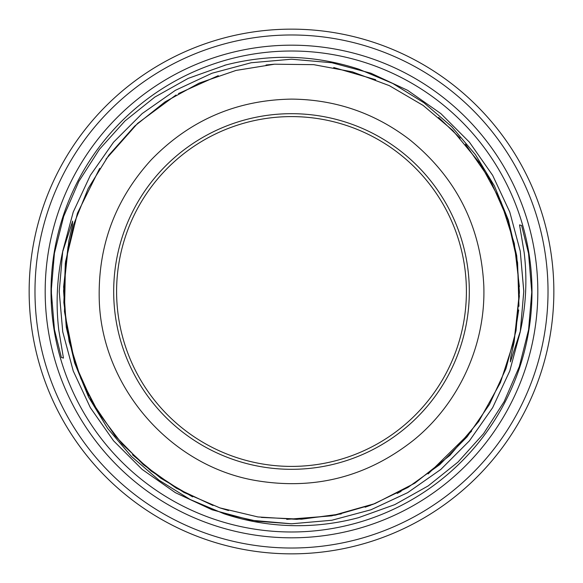 <?xml version="1.0" encoding="UTF-8"?>
<svg xmlns="http://www.w3.org/2000/svg" width="583" height="583" viewBox="0 0 583 583"><rect width="100%" height="100%" fill="white"/><g stroke="black" fill="none" stroke-linecap="round" stroke-linejoin="round"><path stroke-width="0.87" d="M225.84 64.968L188.2 78.377L154.823 97.084L124.988 120.951L99.453 149.299L78.873 181.342L63.7 216.344L54.416 253.226L51.231 290.895L54.459 329.65L61.383 357.459L63.452 358.1L58.817 330.342C55.669 303.998 56.93 277.865 62.607 251.951L72.627 221.11L72.212 225.934L68.889 240.721L63.576 290.844L66.294 327.318L74.66 363.005L88.565 397.038L107.644 428.439L131.328 456.365L159.079 480.246L190.233 499.536L224.018 513.769C245.924 521.042 268.42 524.991 291.5 525.618C314.113 526.201 336.42 523.563 358.421 517.711L394.8 504.623L428.177 485.916L458.012 462.049L483.547 433.701L504.127 401.658L519.3 366.656L528.584 329.774L531.769 292.105L528.541 253.35L521.617 225.541L519.548 224.9L524.183 252.658C527.331 279.002 526.07 305.135 520.393 331.049L510.373 361.89L510.788 357.073L514.111 342.279L519.424 292.156L516.706 255.682L508.34 219.995L494.435 185.962L475.356 154.561L451.672 126.635L423.921 102.754L392.767 83.464L358.982 69.231C314.725 54.78 269.922 53.468 224.579 65.289L225.84 64.968M291.5 29.15A262.35 262.35 0 0 1 518.702 422.675A262.35 262.35 0 0 1 64.298 422.675A262.35 262.35 0 0 1 291.5 29.15A262.35 262.35 0 0 0 29.15 291.5A262.35 262.35 0 0 0 291.5 553.85A262.35 262.35 0 0 0 553.85 291.5A262.35 262.35 0 0 0 291.5 29.15A262.35 262.35 0 0 1 518.702 422.675A262.35 262.35 0 0 1 64.298 422.675A262.35 262.35 0 0 1 291.5 29.15A262.35 262.35 0 0 0 29.15 291.5A262.35 262.35 0 0 0 291.5 553.85A262.35 262.35 0 0 0 553.85 291.5A262.35 262.35 0 0 0 291.5 29.15M291.5 51.013A240.488 240.488 0 0 0 51.013 291.5A240.488 240.488 0 0 0 291.5 531.987A240.488 240.488 0 0 0 531.987 291.5A240.488 240.488 0 0 0 291.5 51.013A240.488 240.488 0 0 0 51.013 291.5A240.488 240.488 0 0 0 291.5 531.987A240.488 240.488 0 0 0 531.987 291.5A240.488 240.488 0 0 0 291.5 51.013M291.5 116.6A174.9 174.9 0 0 0 140.029 378.95A174.9 174.9 0 0 0 442.971 378.95A174.9 174.9 0 0 0 291.5 116.6M291.5 113.685A177.815 177.815 0 0 0 137.508 380.408A177.815 177.815 0 0 0 445.492 380.408A177.815 177.815 0 0 0 291.5 113.685M291.5 548.02A256.52 256.52 0 0 0 513.652 163.24A256.52 256.52 0 0 0 69.348 163.24A256.52 256.52 0 0 0 291.5 548.02M291.5 537.817A246.317 246.317 0 0 0 504.82 168.341A246.317 246.317 0 0 0 78.18 168.341A246.317 246.317 0 0 0 291.5 537.817M212.052 509.775L175.359 492.664L142.186 469.439M62.745 331.836L59.211 291.5L62.745 251.164M90.336 175.359L113.561 142.186L142.186 113.561L175.359 90.336L212.052 73.225L251.164 62.745L291.5 59.211L331.836 62.745L370.948 73.225L407.641 90.336L440.814 113.561M520.255 251.164L523.789 291.099L520.393 331.049M520.255 331.836L509.775 370.948L492.664 407.641L469.439 440.814L440.814 469.439L407.641 492.664L370.948 509.775L331.836 520.255L291.5 523.789L251.164 520.255L212.052 509.775L175.359 492.664L142.186 469.439L113.561 440.814L90.336 407.641L73.225 370.948L62.745 331.836L59.211 291.5L62.745 251.164L73.225 212.052L90.336 175.359L113.561 142.186L142.186 113.561M291.5 59.211L331.836 62.745L370.948 73.225L407.641 90.336L440.814 113.561L469.439 142.186L492.664 175.359L509.775 212.052L520.255 251.164L523.789 291.5L520.255 331.836L509.775 370.948L492.664 407.641L469.439 440.814L440.814 469.439L407.641 492.664L370.948 509.775L331.836 520.255L291.5 523.789L257.424 521.275L224.018 513.769M291.5 99.11C335.283 99.496 374.585 112.956 409.419 139.483C455.913 177.079 480.705 225.738 483.795 285.459C485.996 343.992 459.499 402.678 414.134 439.742C367.297 476.909 314.405 490.492 255.449 480.479C169.092 465.606 100.393 385.195 99.205 297.541C98.323 244.736 115.674 198.825 151.252 159.8C189.643 120.244 236.392 100.014 291.5 99.11M365.133 507.203L370.897 505.155M519.424 292.156L516.028 330.721L505.971 368.638L489.494 404.398L467.158 436.747L439.677 464.687L407.925 487.446L372.858 504.404L335.465 515.139L296.798 519.358L257.919 516.939L219.915 507.895L183.907 492.431L150.975 470.947L122.197 444.093L98.534 412.8L80.789 378.389L69.122 341.478L63.853 302.599L65.332 263.261L73.545 224.812L88.193 188.462L108.773 155.26L134.644 126.132L165.055 101.872L199.138 83.129L235.977 70.441L274.535 64.203L313.727 64.662L352.372 71.855L389.262 85.614L423.127 105.421L452.714 130.381L480.144 163.583L501.037 201.827L514.293 243.424L519.373 286.69M519.387 295.712L514.177 340.137L500.433 382.579L478.723 421.48L449.843 455.44L414.819 483.183L374.905 503.617L331.61 515.86L286.727 519.373M228.514 510.548L220.432 508.063M192.616 496.862L160.886 478.286L132.443 454.74M88.813 395.755L76.92 368.347M74.325 360.68L64.473 311.643L65.529 261.731L77.437 213.232L99.686 168.378M178.493 93.564L218.261 75.666M266.023 65.005L274.025 64.247M333.716 67.526L375.685 79.696M438.635 117.423L460.14 138.164M465.467 144.241L490.383 180.169L507.946 220.097L517.587 262.642L518.943 306.301M518.681 309.959L513.812 341.776M471.567 431.223L428.119 473.943M401.119 491.331L397.191 493.444M341.295 513.915L301.52 519.198L261.359 517.42M213.043 505.497L176.27 488.153L143.316 464.68L115.128 435.865L92.515 402.642L76.096 366L66.36 327.012L63.627 286.821L68.036 246.624M105.968 159.115L137.683 123.319L175.986 95.014M531.762 292.105L531.747 294.466M51.508 302.774L51.377 283.389M531.689 285.524L531.762 292.549M51.297 297.068L51.246 288.971M531.543 281.276L531.616 283.221"/></g></svg>
